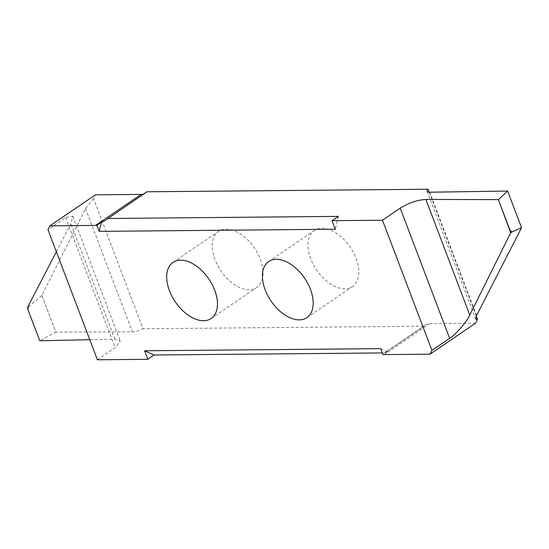 <?xml version="1.0" encoding="UTF-8"?>
<svg xmlns="http://www.w3.org/2000/svg" width="549" height="549" viewBox="0 0 549 549"><rect width="100%" height="100%" fill="white"/><g stroke="black" fill="none" stroke-linecap="round" stroke-linejoin="round"><path stroke-width="0.41" stroke-dasharray="2.75 2.06" d="M215.016 259.636A33.921 20.292 55.8 0 1 218.591 231.383A33.921 20.292 55.8 0 1 260.322 259.224A33.921 20.292 55.8 0 1 256.747 287.484A33.921 20.292 55.8 0 1 215.016 259.636M310.734 258.764A33.921 20.292 55.8 0 1 314.309 230.511A33.921 20.292 55.8 0 1 356.033 258.353A33.921 20.292 55.8 0 1 352.458 286.612A33.921 20.292 55.8 0 1 310.734 258.764M476.264 316.107L429.194 192.198M475.592 323.169L429.901 323.587A19.112 11.433 -124.2 0 0 425.633 324.843A19.112 11.433 -124.2 0 0 424.151 326.209L142.987 328.769L93.543 198.608L95.464 194.82M143.605 194.03A19.112 11.433 -124.2 0 0 145.416 193.152A19.112 11.433 -124.2 0 0 146.899 191.786M93.543 198.608L85.541 208.606L41.889 295.458L55.833 332.111L39.768 340.744L28.219 310.357L28.541 306.85L27.45 307.591M28.541 306.85L41.889 295.458M56.362 251.73L70.91 223.615L72.832 216.224L65.702 217.548L47.955 229.612M41.909 295.437L55.833 332.111L132.364 331.864A9.553 2.834 -20.8 0 0 142.987 328.769M424.151 326.209L384.897 352.904L382.303 352.932M97.399 359.773L115.146 347.709L120.245 341.039L114.816 339.213L89.789 339.728M380.67 348.636L387.484 351.641L385.384 352.225L384.897 352.904M387.484 351.641L382.976 354.702M338.397 216.388L335.309 229.221M85.541 208.606L132.364 331.864M429.901 323.587L384.314 354.592M65.702 217.548L115.146 347.709M114.816 339.213L70.91 223.615M476.573 315.469L429.75 192.212M507.619 191.052L521.55 227.725M173.004 262.388L218.591 231.383M268.722 261.516L314.309 230.511M425.633 324.843L385.384 352.225M145.416 193.152L105.168 220.526M306.877 317.617L352.458 286.612M211.159 318.489L256.747 287.484M72.832 216.224L120.245 341.039M427.095 191.299L475.647 319.099"/><path stroke-width="0.82" d="M101.414 222.235L99.211 231.369L335.309 229.221L332.07 220.691L382.481 220.231L400.221 208.167C408.799 202.897 417.35 199.987 425.866 199.438L498.396 199.623L510.687 232.79L469.779 315.03C466.822 321.762 455.656 334.691 449.665 338.328L431.926 350.392L430.004 354.18L384.314 354.592A19.112 11.433 -124.2 0 0 382.976 354.702L380.67 348.636L144.572 350.784L154.145 355.011L147.811 359.314L97.399 359.773L47.955 229.612L49.877 225.831L95.567 225.413A19.112 11.433 -124.2 0 0 96.905 225.303L101.414 222.235L105.168 220.526L146.899 191.786L428.062 189.227L429.194 192.198M89.789 339.728L39.761 340.757L28.171 310.247L27.45 307.591L56.362 251.73M169.428 290.647A33.921 20.292 55.8 0 1 173.004 262.388A33.921 20.292 55.8 0 1 214.734 290.236A33.921 20.292 55.8 0 1 211.159 318.489A33.921 20.292 55.8 0 1 169.428 290.647M265.146 289.776A33.921 20.292 55.8 0 1 268.722 261.516A33.921 20.292 55.8 0 1 310.453 289.364A33.921 20.292 55.8 0 1 306.877 317.617A33.921 20.292 55.8 0 1 265.146 289.776M382.481 220.231L431.926 350.392M99.211 231.369L96.905 225.303M147.811 359.314L144.572 350.784M430.004 354.18L475.592 323.169L477.506 319.388L476.264 316.107M49.877 225.831L95.464 194.82L141.148 194.408A19.112 11.433 -124.2 0 0 143.605 194.03M477.506 319.388L475.647 319.099L476.573 315.469L521.55 227.725L507.626 191.052L429.75 192.212A9.553 2.834 159.2 0 1 427.095 191.299A9.553 2.834 159.2 0 1 428.062 189.227M509.939 230.01L511.778 232.049L521.543 227.718L507.626 191.052L498.396 199.623M511.778 232.049L510.687 232.79M332.07 220.691L338.397 216.388L107.645 218.488M382.303 352.932L154.145 355.011M39.761 340.757L28.198 310.322M509.959 230.141L498.368 199.63M141.148 194.408L95.567 225.413M449.665 338.328L400.221 208.167M425.866 199.438L469.779 315.03"/></g></svg>
